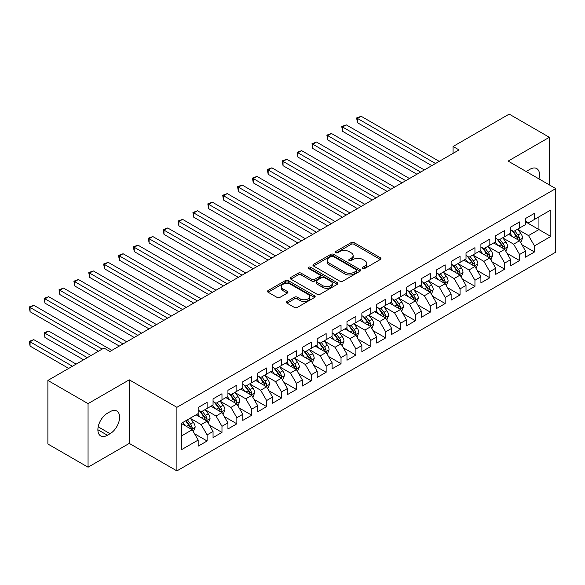 <?xml version="1.0" encoding="UTF-8"?>
<svg xmlns="http://www.w3.org/2000/svg" width="585" height="585" viewBox="0 0 585 585"><rect width="100%" height="100%" fill="white"/><g stroke="black" fill="none" stroke-linecap="round" stroke-linejoin="round"><path stroke-width="0.88" d="M362.795 268.427A1.448 0.834 0 0 0 364.835 268.427L380.36 259.469A2.062 1.192 0 0 0 380.959 258.621A2.062 1.192 0 0 0 380.36 257.78L354.064 242.599A2.062 1.192 0 0 0 351.146 242.599L335.622 251.557A1.448 0.834 0 0 0 335.205 252.15A1.448 0.834 0 0 0 335.622 252.742A1.448 0.834 0 0 0 337.669 252.742L339.68 251.579A6.61 3.817 0 0 1 349.026 251.579L351.219 252.844A6.61 3.817 0 0 1 353.15 255.543A6.61 3.817 0 0 1 351.219 258.241L349.208 259.404A1.448 0.834 0 0 0 348.784 259.996A1.448 0.834 0 0 0 349.208 260.581A1.448 0.834 0 0 0 351.256 260.581L353.26 259.426A6.61 3.817 0 0 1 362.612 259.426L364.799 260.691A6.61 3.817 0 0 1 366.736 263.389A6.61 3.817 0 0 1 364.799 266.087L362.795 267.243A1.448 0.834 0 0 0 362.371 267.835A1.448 0.834 0 0 0 362.795 268.427L362.795 267.243M287.023 301.465A2.062 1.192 0 0 0 286.416 302.306A2.062 1.192 0 0 0 287.023 303.147L294.401 307.41A2.062 1.192 0 0 0 297.319 307.41L314.555 297.458A2.062 1.192 0 0 0 315.161 296.61A2.062 1.192 0 0 0 314.555 295.769L288.266 280.588A2.062 1.192 0 0 0 285.341 280.588L268.105 290.54A2.062 1.192 0 0 0 267.506 291.381A2.062 1.192 0 0 0 268.105 292.229L277.019 297.37A2.062 1.192 0 0 0 279.937 297.37L287.315 293.114A2.062 1.192 0 0 0 287.922 292.273A2.062 1.192 0 0 0 287.315 291.425L282.899 288.873A5.528 3.188 0 0 1 281.275 286.621A5.528 3.188 0 0 1 284.69 283.674A5.528 3.188 0 0 1 290.708 284.361L308.017 294.357A5.528 3.188 0 0 1 309.64 296.61A5.528 3.188 0 0 1 306.226 299.557A5.528 3.188 0 0 1 300.207 298.869L297.319 297.202A2.062 1.192 0 0 0 294.401 297.202L287.023 301.465L287.023 303.147M88.057 403.628L88.057 467.203L129.278 443.401L129.278 379.826L88.057 403.628L47.882 380.433L103.976 348.038L109.929 351.475L459.028 149.928L453.075 146.491L453.075 153.365M129.278 379.826L176.897 407.321L555.75 188.589L555.75 252.164L176.897 470.896L176.897 407.321M549.352 184.897L549.352 137.299L508.131 161.094L555.75 188.589M549.352 137.299L509.177 114.104L453.075 146.491M339.827 281.18A2.062 1.192 0 0 0 342.744 281.18L359.98 271.228A2.062 1.192 0 0 0 360.587 270.387A2.062 1.192 0 0 0 359.98 269.546L333.691 254.365A2.062 1.192 0 0 0 330.766 254.365L313.531 264.318A2.062 1.192 0 0 0 312.931 265.159A2.062 1.192 0 0 0 313.531 265.999L339.827 281.18M309.07 268.742A1.448 0.834 0 0 1 310.54 268.946L337.238 284.361L320.032 294.292A2.062 1.192 0 0 1 317.114 294.292L290.818 279.118L290.818 277.429A2.062 1.192 0 0 0 290.219 278.27A2.062 1.192 0 0 0 290.818 279.118M290.818 277.429L298.196 273.173A2.062 1.192 0 0 1 301.121 273.173L311.783 279.323A2.062 1.192 0 0 0 314.701 279.323L319.593 276.5A2.062 1.192 0 0 0 320.2 275.659A2.062 1.192 0 0 0 319.593 274.811L308.492 268.405A1.448 0.834 0 0 1 308.068 267.813A1.448 0.834 0 0 1 308.96 267.045A1.448 0.834 0 0 1 310.54 267.228L337.267 282.657A2.062 1.192 0 0 1 337.874 283.498A2.062 1.192 0 0 1 337.267 284.347L337.267 282.657M525.542 221.839L538.939 229.569L538.939 216.852L550.836 209.978L534.471 219.433L534.471 213.335L525.542 218.49L525.542 224.589L519.59 228.026L519.59 221.927L510.661 227.075L510.661 233.181L504.709 236.618L504.709 230.512L495.78 235.667L495.78 241.766L489.828 245.203L489.828 239.104L480.899 244.259L480.899 250.358L474.947 253.795L474.947 247.696L466.018 252.852L466.018 258.95L460.066 262.387L460.066 256.288L451.137 261.444L451.137 267.542L445.185 270.979L445.185 264.881L436.256 270.036L436.256 276.135L430.311 279.571L430.311 273.473L421.383 278.628L421.383 284.727L415.43 288.164L415.43 282.065L406.502 287.213L406.502 293.319L400.549 296.756L400.549 290.65L391.621 295.805L391.621 301.904L385.669 305.341L385.669 299.242L376.74 304.397L376.74 310.496L370.788 313.933L370.788 307.834L361.859 312.99L361.859 319.088L355.907 322.525L355.907 316.426L346.978 321.582L346.978 327.68L341.026 331.117L341.026 325.019L332.097 330.174L332.097 336.273L326.145 339.709L326.145 333.611L317.216 338.766L317.216 344.865L311.264 348.302L311.264 342.203L302.335 347.351L302.335 353.457L296.383 356.894L296.383 350.788L287.454 355.943L287.454 362.042L281.502 365.479L281.502 359.38L272.573 364.535L272.573 370.634L266.621 374.071L266.621 367.972L257.692 373.128L257.692 379.226L251.74 382.663L251.74 376.565L242.812 381.72L242.812 387.818L236.859 391.255L236.859 385.157L227.931 390.312L227.931 396.411L221.978 399.847L221.978 393.749L213.05 398.904L213.05 405.003L207.105 408.44L207.105 402.341L198.176 407.489L198.176 413.595L181.803 423.043L181.803 449.507L198.176 440.052L192.224 429.741L181.803 423.73M550.836 209.978L550.836 236.442L534.471 245.89L528.518 235.587L517.732 229.357M521.9 244.735L534.471 251.996L534.471 245.89M534.471 251.996L525.542 257.144L525.542 251.045L519.59 254.482L513.637 244.172L502.851 237.949M507.019 253.327L519.59 260.581L519.59 254.482M519.59 260.581L510.661 265.736L510.661 259.638L504.709 263.075L498.756 252.764L487.97 246.541M492.139 261.919L504.709 269.173L504.709 263.075M504.709 269.173L495.78 274.328L495.78 268.23L489.828 271.667L483.875 261.356L473.089 255.126M477.258 270.504L489.828 277.765L489.828 271.667M489.828 277.765L480.899 282.921L480.899 276.822L474.947 280.259L468.994 269.948L458.209 263.718M462.377 279.096L474.947 286.358L474.947 280.259M474.947 286.358L466.018 291.513L466.018 285.414L460.066 288.851L454.114 278.54L443.328 272.31M447.496 287.688L460.066 294.95L460.066 288.851M460.066 294.95L451.137 300.105L451.137 294.006L445.185 297.443L439.233 287.133L428.447 280.902M432.615 296.281L445.185 303.542L445.185 297.443M445.185 303.542L436.256 308.697L436.256 302.591L430.311 306.028L424.359 295.725L413.566 289.495M417.734 304.873L430.311 312.134L430.311 306.028M430.311 312.134L421.383 317.289L421.383 311.183L415.43 314.62L409.478 304.31L398.685 298.087M402.853 313.465L415.43 320.719L415.43 314.62M415.43 320.719L406.502 325.874L406.502 319.776L400.549 323.212L394.597 312.902L383.804 306.679M387.972 322.057L400.549 329.311L400.549 323.212M400.549 329.311L391.621 334.466L391.621 328.368L385.669 331.805L379.716 321.494L368.923 315.264M373.091 330.642L385.669 337.903L385.669 331.805M385.669 337.903L376.74 343.059L376.74 336.96L370.788 340.397L364.835 330.086L354.042 323.856M358.21 339.234L370.788 346.495L370.788 340.397M370.788 346.495L361.859 351.651L361.859 345.552L355.907 348.989L349.954 338.678L339.168 332.448M343.329 347.826L355.907 355.088L355.907 348.989M355.907 355.088L346.978 360.243L346.978 354.144L341.026 357.581L335.073 347.271L324.287 341.04M328.448 356.419L341.026 363.68L341.026 357.581M341.026 363.68L332.097 368.835L332.097 362.729L326.145 366.166L320.192 355.863L309.406 349.633M313.567 365.011L326.145 372.272L326.145 366.166M326.145 372.272L317.216 377.427L317.216 371.321L311.264 374.758L305.311 364.448L294.526 358.225M298.694 373.603L311.264 380.857L311.264 374.758M311.264 380.857L302.335 386.012L302.335 379.914L296.383 383.351L290.431 373.04L279.645 366.817M283.813 382.195L296.383 389.449L296.383 383.351M296.383 389.449L287.454 394.604L287.454 388.506L281.502 391.943L275.55 381.632L264.764 375.402M268.932 390.78L281.502 398.041L281.502 391.943M281.502 398.041L272.573 403.197L272.573 397.098L266.621 400.535L260.669 390.224L249.883 383.994M254.051 399.372L266.621 406.634L266.621 400.535M266.621 406.634L257.692 411.789L257.692 405.69L251.74 409.127L245.788 398.816L235.002 392.586M239.17 407.964L251.74 415.226L251.74 409.127M251.74 415.226L242.812 420.381L242.812 414.282L236.859 417.719L230.907 407.409L220.121 401.178M224.289 416.557L236.859 423.818L236.859 417.719M236.859 423.818L227.931 428.973L227.931 422.867L221.978 426.304L216.026 416.001L205.24 409.771M209.408 425.149L221.978 432.41L221.978 426.304M221.978 432.41L213.05 437.565L213.05 431.459L207.105 434.896L201.152 424.586L190.359 418.363M194.527 433.741L207.105 440.995L207.105 434.896M207.105 440.995L198.176 446.15L198.176 440.052M198.176 410.158L201.152 411.877L207.105 408.44M181.803 435.759L192.224 429.741M213.05 401.566L216.026 403.284L221.978 399.847M201.152 424.586L207.105 421.156L196.092 414.794M213.05 431.459L207.105 421.156M227.931 392.974L230.907 394.692L236.859 391.255M216.026 416.001L221.978 412.564L210.973 406.202M227.931 422.867L221.978 412.564M242.812 384.382L245.788 386.1L251.74 382.663M230.907 407.409L236.859 403.972L225.854 397.61M242.812 414.282L236.859 403.972M257.692 375.789L260.669 377.508L266.621 374.071M245.788 398.816L251.74 395.38L240.727 389.025M257.692 405.69L251.74 395.38M272.573 367.197L275.55 368.916L281.502 365.479M260.669 390.224L266.621 386.787L255.608 380.433M272.573 397.098L266.621 386.787M287.454 358.612L290.431 360.323L296.383 356.894M275.55 381.632L281.502 378.195L270.489 371.841M287.454 388.506L281.502 378.195M302.335 350.02L305.311 351.739L311.264 348.302M290.431 373.04L296.383 369.603L285.37 363.248M302.335 379.914L296.383 369.603M317.216 341.428L320.192 343.146L326.145 339.709M305.311 364.448L311.264 361.018L300.251 354.656M317.216 371.321L311.264 361.018M332.097 332.836L335.073 334.554L341.026 331.117M320.192 355.863L326.145 352.426L315.132 346.064M332.097 362.729L326.145 352.426M346.978 324.244L349.954 325.962L355.907 322.525M335.073 347.271L341.026 343.834L330.013 337.472M346.978 354.144L341.026 343.834M361.859 315.651L364.835 317.37L370.788 313.933M349.954 338.678L355.907 335.242L344.894 328.887M361.859 345.552L355.907 335.242M376.74 307.059L379.716 308.778L385.669 305.341M364.835 330.086L370.788 326.649L359.775 320.295M376.74 336.96L370.788 326.649M391.621 298.474L394.597 300.185L400.549 296.756M379.716 321.494L385.669 318.057L374.656 311.703M391.621 328.368L385.669 318.057M406.502 289.882L409.478 291.601L415.43 288.164M394.597 312.902L400.549 309.465L389.537 303.11M406.502 319.776L400.549 309.465M421.383 281.29L424.359 283.008L430.311 279.571M409.478 304.31L415.43 300.873L404.418 294.518M421.383 311.183L415.43 300.873M436.256 272.698L439.233 274.416L445.185 270.979M424.359 295.725L430.311 292.288L419.299 285.926M436.256 302.591L430.311 292.288M451.137 264.106L454.114 265.824L460.066 262.387M439.233 287.133L445.185 283.696L434.18 277.334M451.137 294.006L445.185 283.696M466.018 255.513L468.994 257.232L474.947 253.795M454.114 278.54L460.066 275.104L449.053 268.749M466.018 285.414L460.066 275.104M480.899 246.921L483.875 248.64L489.828 245.203M468.994 269.948L474.947 266.511L463.934 260.157M480.899 276.822L474.947 266.511M495.78 238.336L498.756 240.047L504.709 236.618M483.875 261.356L489.828 257.919L478.815 251.565M495.78 268.23L489.828 257.919M510.661 229.744L513.637 231.463L519.59 228.026M498.756 252.764L504.709 249.327L493.696 242.972M510.661 259.638L504.709 249.327M525.542 221.152L528.518 222.87L534.471 219.433M513.637 244.172L519.59 240.735L508.577 234.38M525.542 251.045L519.59 240.735M47.882 380.433L47.882 444.008L88.057 467.203M129.278 443.401L176.897 470.896M528.518 235.587L538.939 229.569L550.836 236.442M538.946 178.886A13.47 7.773 120 0 0 536.737 168.59A13.47 7.773 120 0 0 530.01 169.262L527.326 170.805A13.47 7.773 120 0 0 526.207 171.529M107.399 413.251A13.47 7.773 120 0 0 98.602 425.119A13.47 7.773 120 0 0 100.671 435.913A13.47 7.773 120 0 0 107.399 435.24L110.082 433.697A13.47 7.773 120 0 0 118.879 421.829A13.47 7.773 120 0 0 116.817 411.036A13.47 7.773 120 0 0 110.082 411.701L107.399 413.251M363.373 268.632L364.799 267.806A6.61 3.817 0 0 0 366.736 265.107L366.736 263.389M353.15 255.543L353.15 257.261A6.61 3.817 0 0 1 351.219 259.959L349.786 260.786M380.33 259.484L354.064 244.318A2.062 1.192 0 0 0 351.146 244.318L336.2 252.947M359.95 271.243L333.691 256.084A2.062 1.192 0 0 0 330.766 256.084L313.56 266.014M356.331 270.979A1.448 0.834 0 0 0 356.755 270.387A1.448 0.834 0 0 0 356.331 269.795L333.253 256.471A1.448 0.834 0 0 0 331.205 256.471L329.092 257.692A6.61 3.817 0 0 0 327.154 260.391A6.61 3.817 0 0 0 329.092 263.089L344.865 272.2A6.61 3.817 0 0 0 354.21 272.2L356.331 270.979L356.331 272.698A1.448 0.834 0 0 0 356.755 272.105L356.755 270.387M327.154 260.391L327.154 262.109A6.61 3.817 0 0 0 329.092 264.808L329.092 263.089M356.331 272.698L354.21 273.919A6.61 3.817 0 0 1 344.865 273.919L329.092 264.808M290.847 279.133L298.196 274.892L298.196 273.173M320.2 275.659L320.2 277.378A2.062 1.192 0 0 1 319.593 278.219L314.701 281.041A2.062 1.192 0 0 1 311.783 281.041L301.121 274.892A2.062 1.192 0 0 0 298.196 274.892M322.847 285.714A5.528 3.188 0 0 0 328.865 286.409A5.528 3.188 0 0 0 332.28 283.454A5.528 3.188 0 0 0 330.657 281.202L324.558 277.685A2.062 1.192 0 0 0 321.64 277.685L316.748 280.507A2.062 1.192 0 0 0 316.141 281.348A2.062 1.192 0 0 0 316.748 282.189L322.847 285.714L322.847 287.432A5.528 3.188 0 0 0 328.865 288.12A5.528 3.188 0 0 0 332.28 285.173L332.28 283.454M316.141 281.348L316.141 283.067A2.062 1.192 0 0 0 316.748 283.908L316.748 282.189M322.847 287.432L316.748 283.908M309.64 296.61L309.64 298.328A5.528 3.188 0 0 1 306.226 301.275A5.528 3.188 0 0 1 300.207 300.588L297.319 298.92A2.062 1.192 0 0 0 294.401 298.92L287.052 303.162M281.275 286.621L281.275 288.339A5.528 3.188 0 0 0 282.899 290.591L282.899 288.873M287.286 293.129L282.899 290.591M314.525 297.472L288.266 282.306A2.062 1.192 0 0 0 285.341 282.306L268.135 292.244M520.694 242.643L522.537 238.146A5.579 3.218 -120 0 0 520.76 233.393L517.593 229.174M512.555 236.676L510.157 233.473M509.03 234.643L508.76 234.278M357.435 157.087L402.034 182.834L327.68 139.903L327.68 135.61L331.395 133.46L409.478 178.535M518.537 240.135L519.407 239.353L519.524 238.38A5.579 3.218 -120 0 0 517.93 235.024L514.771 230.804M512.965 231.068L516.869 236.281A2.845 1.638 60 0 1 517.381 237.144L519.524 238.38M511.985 230.505L516.145 236.055A5.579 3.218 60 0 1 517.74 239.411L517.849 239.733M435.518 163.5L357.435 118.426L361.157 116.276L439.233 161.358M431.796 165.65L357.435 122.718L357.435 118.426L356.623 117.951L361.157 116.276M357.435 122.718L356.623 117.951M505.813 251.236L507.656 246.731A5.579 3.218 -120 0 0 505.879 241.985L502.712 237.766M497.674 245.269L495.276 242.058M494.149 243.236L493.879 242.87M342.561 165.679L387.153 191.427L312.799 148.495L312.799 144.202L316.514 142.053L394.597 187.127M503.656 248.72L504.526 247.945L504.643 246.972A5.579 3.218 -120 0 0 503.049 243.616L499.89 239.397M498.084 239.66L501.988 244.874A2.845 1.638 60 0 1 502.5 245.737L504.643 246.972M497.104 239.097L501.265 244.647A5.579 3.218 60 0 1 502.859 248.003L502.976 248.325M490.932 259.828L492.775 255.323A5.579 3.218 -120 0 0 490.998 250.577L487.831 246.358M482.8 253.861L480.395 250.651M479.269 251.828L478.998 251.462M327.68 174.271L372.272 200.019L297.919 157.087L297.919 152.787L301.633 150.645L379.716 195.719M488.782 257.312L489.645 256.537L489.762 255.565A5.579 3.218 -120 0 0 488.168 252.208L485.009 247.989M483.203 248.252L487.108 253.466A2.845 1.638 60 0 1 487.627 254.329L489.762 255.565M482.223 247.689L486.384 253.239A5.579 3.218 60 0 1 487.978 256.596L488.095 256.917M420.637 172.092L342.561 127.018L346.276 124.868L424.359 169.95M416.915 174.242L342.561 131.311L342.561 127.018L341.742 126.543L346.276 124.868M342.561 131.311L341.742 126.543M405.756 180.685L326.861 135.135L331.395 133.46M327.68 139.903L326.861 135.135M476.051 268.42L477.894 263.915A5.579 3.218 -120 0 0 476.117 259.17L472.951 254.95M467.92 262.453L465.514 259.243M464.388 260.413L464.117 260.047M312.799 182.864L357.391 208.611M473.901 265.904L474.764 265.129L474.881 264.157A5.579 3.218 -120 0 0 473.287 260.8L470.128 256.581M468.322 256.844L472.227 262.058A2.845 1.638 60 0 1 472.746 262.921L474.881 264.157M467.342 256.281L471.503 261.831A5.579 3.218 60 0 1 473.097 265.188L473.214 265.51M461.17 277.012L463.013 272.508A5.579 3.218 -120 0 0 461.236 267.762L458.077 263.542M453.039 271.045L450.633 267.835M449.507 269.005L449.236 268.639M297.919 191.449L342.51 217.196L268.157 174.271L268.157 169.972L271.879 167.822L349.954 212.903M459.02 274.497L459.883 273.721L460.007 272.749A5.579 3.218 -120 0 0 458.406 269.392L455.247 265.173M453.441 265.436L457.346 270.65A2.845 1.638 60 0 1 457.865 271.513L460.007 272.749M452.461 264.866L456.622 270.424A5.579 3.218 60 0 1 458.216 273.78L458.333 274.102M390.875 189.277L311.98 143.727L316.514 142.053M312.799 148.495L311.98 143.727M375.994 197.869L297.1 152.319L301.633 150.645M297.919 157.087L297.1 152.319M446.289 285.604L448.132 281.1A5.579 3.218 -120 0 0 446.355 276.354L443.196 272.127M438.158 279.637L435.752 276.427M434.626 277.597L434.355 277.231M283.038 200.041L327.629 225.788L253.276 182.856L253.276 178.564L256.998 176.414L335.073 221.496M444.139 283.089L445.002 282.314L445.126 281.334A5.579 3.218 -120 0 0 443.525 277.985L440.366 273.765M438.56 274.029L442.465 279.235A2.845 1.638 60 0 1 442.984 280.098L445.126 281.334M437.58 273.458L441.741 279.016A5.579 3.218 60 0 1 443.335 282.365L443.452 282.694M361.113 206.461L283.038 161.38L286.76 159.237L364.835 204.311M357.391 208.604L283.038 165.679L283.038 161.38L282.219 160.912L286.76 159.237M283.038 165.679L282.219 160.912M431.408 294.189L433.251 289.692A5.579 3.218 -120 0 0 431.474 284.939L428.315 280.72M423.277 288.222L420.871 285.019M419.752 286.189L419.474 285.824M268.157 208.633L312.748 234.38L238.395 191.449L238.395 187.156L242.117 185.006L320.192 230.088M429.258 291.681L430.121 290.899L430.246 289.926A5.579 3.218 -120 0 0 428.644 286.577L425.485 282.358M423.679 282.621L427.584 287.827A2.845 1.638 60 0 1 428.103 288.69L430.246 289.926M422.699 282.05L426.86 287.608A5.579 3.218 60 0 1 428.454 290.957L428.571 291.279M346.232 215.053L267.338 169.504L271.879 167.822M268.157 174.271L267.338 169.504M416.527 302.781L418.37 298.284A5.579 3.218 -120 0 0 416.593 293.531L413.434 289.312M408.396 296.814L405.99 293.611M404.871 294.781L404.593 294.416M253.276 217.225L297.875 242.972L223.514 200.041L223.514 195.748L227.236 193.598L305.311 238.673M414.377 300.273L415.24 299.491L415.365 298.518A5.579 3.218 -120 0 0 413.763 295.162L410.604 290.942M408.798 291.206L412.703 296.419A2.845 1.638 60 0 1 413.222 297.282L415.365 298.518M407.818 290.643L411.979 296.193A5.579 3.218 60 0 1 413.58 299.549L413.69 299.871M331.351 223.638L252.457 178.089L256.998 176.414M253.276 182.856L252.457 178.089M401.646 311.374L403.489 306.876A5.579 3.218 -120 0 0 401.712 302.123L398.553 297.904M393.515 305.407L391.109 302.196M389.99 303.374L389.712 303.008M238.395 225.817L282.994 251.565L208.633 208.633L208.633 204.34L212.355 202.191L290.431 247.265M399.497 308.858L400.359 308.083L400.484 307.11A5.579 3.218 -120 0 0 398.882 303.754L395.723 299.535M393.917 299.798L397.822 305.012A2.845 1.638 60 0 1 398.341 305.875L400.484 307.11M392.937 299.235L397.098 304.785A5.579 3.218 60 0 1 398.699 308.141L398.809 308.463M316.47 232.23L237.576 186.681L242.117 185.006M238.395 191.449L237.576 186.681M386.765 319.966L388.615 315.461A5.579 3.218 -120 0 0 386.831 310.715L383.672 306.496M378.634 313.999L376.228 310.789M375.109 311.966L374.831 311.6M223.514 234.409L268.113 260.157L193.752 217.225L193.752 212.925L197.474 210.783L275.55 255.857M384.616 317.45L385.478 316.675L385.603 315.703A5.579 3.218 -120 0 0 384.009 312.346L380.842 308.127M379.043 308.39L382.941 313.604A2.845 1.638 60 0 1 383.46 314.467L385.603 315.703M378.056 307.827L382.217 313.377A5.579 3.218 60 0 1 383.818 316.734L383.928 317.055M301.589 240.823L222.695 195.273L227.236 193.598M223.514 200.041L222.695 195.273M371.885 328.558L373.735 324.053A5.579 3.218 -120 0 0 371.95 319.308L368.791 315.088M363.753 322.591L361.347 319.381M360.228 320.551L359.95 320.185M208.633 243.002L253.232 268.749L178.871 225.817L178.871 221.518L182.593 219.375L260.669 264.449M369.735 326.042L370.597 325.267L370.722 324.295A5.579 3.218 -120 0 0 369.128 320.938L365.961 316.719M364.162 316.982L368.06 322.196A2.845 1.638 60 0 1 368.579 323.059L370.722 324.295M363.175 316.419L367.336 321.969A5.579 3.218 60 0 1 368.938 325.326L369.047 325.648M286.708 249.415L207.814 203.865L212.355 202.191M208.633 208.633L207.814 203.865M357.004 337.15L358.854 332.646A5.579 3.218 -120 0 0 357.069 327.9L353.91 323.68M348.872 331.183L346.474 327.973M345.347 329.143L345.077 328.777M193.752 251.587L238.351 277.334L163.99 234.409L163.99 230.11L167.712 227.96L245.788 273.041M354.854 334.635L355.717 333.859L355.841 332.887A5.579 3.218 -120 0 0 354.247 329.53L351.08 325.311M349.282 325.574L353.186 330.788A2.845 1.638 60 0 1 353.698 331.651L355.841 332.887M348.302 325.004L352.455 330.562A5.579 3.218 60 0 1 354.057 333.918L354.166 334.24M271.828 258.007L192.933 212.457L197.474 210.783M193.752 217.225L192.933 212.457M342.13 345.742L343.973 341.238A5.579 3.218 -120 0 0 342.188 336.492L339.029 332.265M333.991 339.775L331.593 336.565M330.466 337.735L330.196 337.37M178.871 260.179L223.47 285.926L149.109 242.994L149.109 238.702L152.831 236.552L230.907 281.634M339.973 343.227L340.836 342.452L340.96 341.472A5.579 3.218 -120 0 0 339.366 338.123L336.2 333.903M334.401 334.167L338.305 339.373A2.845 1.638 60 0 1 338.817 340.236L340.96 341.472M333.421 333.596L337.582 339.154A5.579 3.218 60 0 1 339.176 342.503L339.285 342.832M256.954 266.599L178.052 221.05L182.593 219.375M178.871 225.817L178.052 221.05M327.249 354.327L329.092 349.83A5.579 3.218 -120 0 0 327.308 345.077L324.148 340.858M319.11 348.36L316.712 345.157M315.586 346.327L315.315 345.962M163.99 268.771L208.589 294.518L134.228 251.587L134.228 247.294L137.95 245.144L216.026 290.226M325.092 351.819L325.955 351.037L326.079 350.064A5.579 3.218 -120 0 0 324.485 346.715L321.326 342.496M319.52 342.759L323.425 347.965A2.845 1.638 60 0 1 323.936 348.828L326.079 350.064M318.54 342.188L322.701 347.746A5.579 3.218 60 0 1 324.295 351.095L324.404 351.417M242.073 275.191L163.171 229.642L167.712 227.96M163.99 234.409L163.171 229.642M312.368 362.919L314.211 358.422A5.579 3.218 -120 0 0 312.434 353.669L309.268 349.45M304.229 356.952L301.831 353.749M300.705 354.919L300.434 354.554M149.109 277.363L193.708 303.11L119.355 260.179L119.355 255.886L123.069 253.736L201.152 298.811M310.211 360.411L311.074 359.629L311.198 358.656A5.579 3.218 -120 0 0 309.604 355.3L306.445 351.08M304.639 351.344L308.544 356.558A2.845 1.638 60 0 1 309.055 357.42L311.198 358.656M303.659 350.781L307.82 356.331A5.579 3.218 60 0 1 309.414 359.687L309.523 360.009M227.192 283.776L148.29 238.227L152.831 236.552M149.109 242.994L148.29 238.227M297.487 371.512L299.33 367.014A5.579 3.218 -120 0 0 297.553 362.261L294.387 358.042M289.348 365.545L286.95 362.334M285.824 363.512L285.553 363.146M134.228 285.955L178.827 311.703L104.474 268.771L104.474 264.478L108.188 262.329L186.271 307.403M295.33 368.996L296.2 368.221L296.317 367.248A5.579 3.218 -120 0 0 294.723 363.892L291.564 359.673M289.758 359.936L293.663 365.15A2.845 1.638 60 0 1 294.175 366.013L296.317 367.248M288.778 359.373L292.939 364.923A5.579 3.218 60 0 1 294.533 368.279L294.643 368.601M212.311 292.368L133.417 246.819L137.95 245.144M134.228 251.587L133.417 246.819M282.606 380.104L284.449 375.599A5.579 3.218 -120 0 0 282.672 370.853L279.506 366.634M274.467 374.137L272.069 370.927M270.943 372.104L270.672 371.738M119.355 294.548L163.946 320.295L89.593 277.363L89.593 273.063L93.307 270.921L171.39 315.995M280.449 377.588L281.319 376.813L281.436 375.841A5.579 3.218 -120 0 0 279.842 372.484L276.683 368.265M274.877 368.528L278.782 373.742A2.845 1.638 60 0 1 279.294 374.605L281.436 375.841M273.897 367.965L278.058 373.515A5.579 3.218 60 0 1 279.652 376.872L279.769 377.193M197.43 300.961L118.536 255.411L123.069 253.736M119.355 260.179L118.536 255.411M267.725 388.696L269.568 384.191A5.579 3.218 -120 0 0 267.791 379.446L264.625 375.226M259.594 382.729L257.188 379.519M256.062 380.689L255.791 380.323M104.474 303.14L149.065 328.887L74.712 285.955L74.712 281.656L78.427 279.513L156.509 324.587M265.575 386.18L266.438 385.405L266.555 384.433A5.579 3.218 -120 0 0 264.961 381.076L261.802 376.857M259.996 377.12L263.901 382.334A2.845 1.638 60 0 1 264.42 383.197L266.555 384.433M259.016 376.557L263.177 382.107A5.579 3.218 60 0 1 264.771 385.464L264.888 385.786M182.549 309.553L103.655 264.003L108.188 262.329M104.474 268.771L103.655 264.003M252.844 397.288L254.687 392.784A5.579 3.218 -120 0 0 252.91 388.038L249.744 383.818M244.713 391.321L242.307 388.111M241.181 389.281L240.91 388.915M89.593 311.725L134.184 337.472L59.831 294.548L59.831 290.248L63.553 288.098L141.629 333.179M250.694 394.773L251.557 393.997L251.674 393.025A5.579 3.218 -120 0 0 250.08 389.668L246.921 385.449M245.115 385.712L249.02 390.926A2.845 1.638 60 0 1 249.539 391.789L251.674 393.025M244.135 385.142L248.296 390.7A5.579 3.218 60 0 1 249.89 394.056L250.007 394.378M167.668 318.145L88.774 272.595L93.307 270.921M89.593 277.363L88.774 272.595M237.963 405.88L239.806 401.376A5.579 3.218 -120 0 0 238.029 396.63L234.87 392.403M229.832 399.913L227.426 396.703M226.3 397.873L226.029 397.507M74.712 320.317L119.303 346.064L44.95 303.132L44.95 298.84L48.672 296.69L126.748 341.772M235.814 403.365L236.676 402.59L236.801 401.61A5.579 3.218 -120 0 0 235.199 398.261L232.04 394.041M230.234 394.305L234.139 399.511A2.845 1.638 60 0 1 234.658 400.374L236.801 401.61M229.254 393.734L233.415 399.292A5.579 3.218 60 0 1 235.009 402.641L235.126 402.97M152.787 326.737L73.893 281.188L78.427 279.513M74.712 285.955L73.893 281.188M223.082 414.465L224.925 409.968A5.579 3.218 -120 0 0 223.148 405.215L219.989 400.996M214.951 408.498L212.545 405.295M211.426 406.465L211.148 406.1M59.831 328.909L98.47 351.219L30.069 311.725L30.069 307.432L33.791 305.282L111.867 350.364M220.933 411.957L221.795 411.175L221.92 410.202A5.579 3.218 -120 0 0 220.318 406.853L217.159 402.634M215.353 402.897L219.258 408.103A2.845 1.638 60 0 1 219.777 408.966L221.92 410.202M214.373 402.326L218.534 407.884A5.579 3.218 60 0 1 220.128 411.233L220.245 411.555M137.906 335.329L59.012 289.78L63.553 288.098M59.831 294.548L59.012 289.78M208.202 423.057L210.044 418.56A5.579 3.218 -120 0 0 208.267 413.807L205.108 409.588M200.07 417.09L197.664 413.887M196.545 415.058L196.267 414.692M91.033 355.519L48.672 331.059L44.95 333.209L44.95 337.501L83.589 359.812M206.052 420.549L206.914 419.767L207.039 418.794A5.579 3.218 -120 0 0 205.437 415.438L202.278 411.218M200.472 411.482L204.377 416.695A2.845 1.638 60 0 1 204.896 417.558L207.039 418.794M199.492 410.919L203.653 416.469A5.579 3.218 60 0 1 205.247 419.825L205.364 420.147M44.95 337.501L44.131 332.733L87.311 357.662M44.131 332.733L48.672 331.059M123.025 343.914L44.131 298.365L48.672 296.69M44.95 303.132L44.131 298.365M193.321 431.65L195.163 427.152A5.579 3.218 -120 0 0 193.386 422.399L190.227 418.18M185.189 425.683L182.783 422.472M76.152 364.104L33.791 339.651L30.069 341.794L30.069 346.093L68.716 368.404M191.171 429.134L192.034 428.359L192.158 427.386A5.579 3.218 -120 0 0 190.556 424.03L187.397 419.811M186.001 420.622L189.496 425.288A2.845 1.638 60 0 1 190.015 426.151L192.158 427.386M185.613 420.842L188.772 425.061A5.579 3.218 60 0 1 190.374 428.417L190.483 428.739M30.069 346.093L29.25 341.326L72.43 366.254M29.25 341.326L33.791 339.651M102.192 349.07L29.25 306.957L33.791 305.282M30.069 311.725L29.25 306.957M364.799 267.806L364.799 266.087M349.208 260.581L349.208 259.404M351.219 259.959L351.219 258.241M335.622 252.742L335.622 251.557M351.146 244.318L351.146 242.599M354.064 244.318L354.064 242.599M380.36 259.469L380.36 257.78M313.531 265.999L313.531 264.318M330.766 256.084L330.766 254.365M333.691 256.084L333.691 254.365M359.98 271.228L359.98 269.546M344.865 273.919L344.865 272.2M354.21 273.919L354.21 272.2M301.121 274.892L301.121 273.173M311.783 281.041L311.783 279.323M314.701 281.041L314.701 279.323M319.593 278.219L319.593 276.5M310.54 268.946L310.54 267.228M294.401 298.92L294.401 297.202M297.319 298.92L297.319 297.202M300.207 300.588L300.207 298.869M287.315 293.114L287.315 291.425M268.105 292.229L268.105 290.54M285.341 282.306L285.341 280.588M288.266 282.306L288.266 280.588M314.555 297.458L314.555 295.769M97.878 429.741L107.399 435.24M98.178 426.823L110.082 433.697M518.888 240.333L522.5 238.249M517.93 235.024L520.76 233.393M513.813 237.4L516.145 236.055M504.014 248.925L507.619 246.841M503.049 243.616L505.879 241.985M498.932 245.992L501.265 244.647M489.133 257.517L492.738 255.433M488.168 252.208L490.998 250.577M484.051 254.585L486.384 253.239M474.252 266.109L477.857 264.025M473.287 260.8L476.117 259.17M469.17 263.177L471.503 261.831M459.371 274.701L462.976 272.617M458.406 269.392L461.236 267.762M454.289 271.769L456.622 270.424M444.49 283.294L448.095 281.209M443.525 277.985L446.355 276.354M439.408 280.361L441.741 279.016M429.609 291.878L433.214 289.802M428.644 286.577L431.474 284.939M424.534 288.953L426.86 287.608M414.728 300.471L418.334 298.387M413.763 295.162L416.593 293.531M409.654 297.538L411.979 296.193M399.847 309.063L403.453 306.979M398.882 303.754L401.712 302.123M394.773 306.13L397.098 304.785M384.967 317.655L388.579 315.571M384.009 312.346L386.831 310.715M379.892 314.723L382.217 313.377M370.086 326.247L373.698 324.163M369.128 320.938L371.95 319.308M365.011 323.315L367.336 321.969M355.205 334.839L358.817 332.755M354.247 329.53L357.069 327.9M350.13 331.907L352.455 330.562M340.324 343.432L343.936 341.347M339.366 338.123L342.188 336.492M335.249 340.499L337.582 339.154M325.443 352.016L329.055 349.94M324.485 346.715L327.308 345.077M320.368 349.091L322.701 347.746M310.562 360.609L314.174 358.525M309.604 355.3L312.434 353.669M305.487 357.676L307.82 356.331M295.681 369.201L299.293 367.117M294.723 363.892L297.553 362.261M290.606 366.268L292.939 364.923M280.807 377.793L284.412 375.709M279.842 372.484L282.672 370.853M275.725 374.861L278.058 373.515M265.926 386.385L269.531 384.301M264.961 381.076L267.791 379.446M260.844 383.453L263.177 382.107M251.045 394.977L254.65 392.893M250.08 389.668L252.91 388.038M245.963 392.045L248.296 390.7M236.164 403.57L239.77 401.485M235.199 398.261L238.029 396.63M231.082 400.637L233.415 399.292M221.284 412.154L224.889 410.078M220.318 406.853L223.148 405.215M216.201 409.229L218.534 407.884M206.403 420.747L210.008 418.663M205.437 415.438L208.267 413.807M201.328 417.814L203.653 416.469M191.522 429.339L195.127 427.255M190.556 424.03L193.386 422.399M186.447 426.406L188.772 425.061"/></g></svg>
